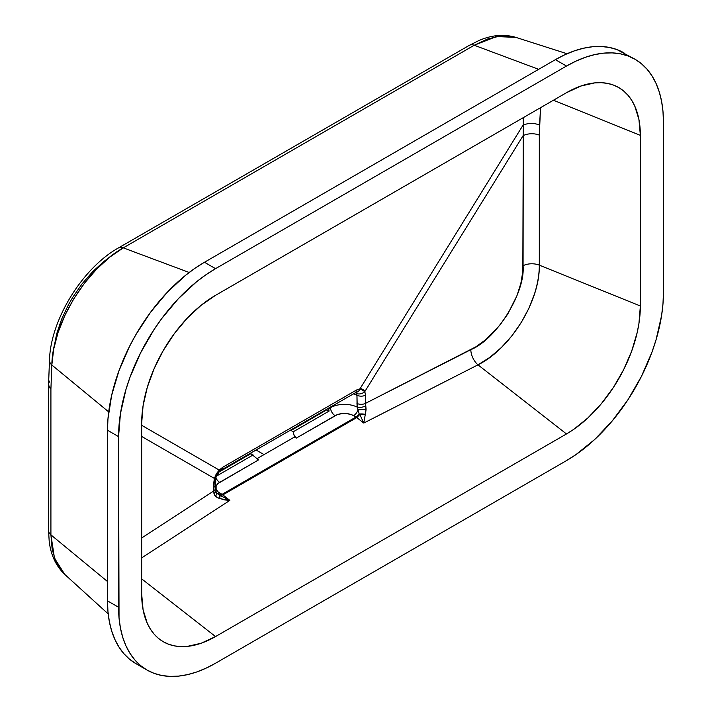 <?xml version="1.0" encoding="UTF-8"?>
<svg xmlns="http://www.w3.org/2000/svg" width="712" height="712" viewBox="0 0 712 712"><rect width="100%" height="100%" fill="white"/><g stroke="black" fill="none" stroke-linecap="round" stroke-linejoin="round"><path stroke-width="1.07" d="M256.178 450.064A30.038 17.346 120 0 0 258.785 448.373L253.561 451.39A30.038 17.346 120 0 0 256.178 450.064L264.018 454.594L256.178 450.064M355.484 392.241L356.578 393.469L356.961 395.276A19.589 11.312 0 0 0 353.214 393.852A19.589 11.312 180 0 1 356.961 395.276L357.041 405.404L357.887 409.863A6.533 3.774 -60 0 1 353.606 415.675A6.533 3.774 120 0 0 357.887 409.863L359.213 414.081L355.973 417.045L353.606 415.675A13.056 7.538 0 0 0 335.13 415.675L296.317 438.085L294.127 435.495L293.264 431.766L329.051 411.1L326.826 409.809L326.826 409.089L326.826 409.809L291.03 430.475L293.264 431.766L329.051 411.1L326.826 409.809L291.03 430.475A30.038 17.346 -60 0 0 291.235 429.639A30.038 17.346 -60 0 1 291.03 430.475L293.264 431.766L294.127 435.495L296.317 438.085L294.465 437.026L296.317 438.085L337.114 414.74L341.822 413.61L346.913 413.61L351.621 414.74L355.973 417.045L222.064 494.351L218.068 491.841L216.119 489.126L216.119 486.18L218.068 483.466L258.518 459.908L250.873 453.66A30.038 17.346 -60 0 1 250.668 453.063A30.038 17.346 -60 0 0 250.873 453.66L218.824 472.163L250.873 453.66L258.518 459.908L219.696 482.327A13.056 7.538 0 0 0 219.696 492.989L222.064 494.351L220.489 494.982L218.184 494.315M330.519 407.673L330.519 406.961L330.519 407.673A19.589 11.312 180 0 1 357.246 407.148A19.589 11.312 0 0 0 330.519 407.673A6.533 3.774 -120 0 0 335.13 415.675A6.533 3.774 60 0 1 330.519 407.673L328.668 408.741L328.668 408.029L328.668 408.741L330.519 407.673M53.863 348.097L56.648 333.937L61.606 319.234L68.548 304.558L72.686 297.411L82.067 283.848L92.64 271.69L103.988 261.402L109.817 257.094M61.962 571.549L64.676 574.344C55.91 565.933 50.748 554.844 49.181 541.076L48.558 530.547A13.056 7.538 0 0 0 50.917 534.872L52.172 549.406L55.91 561.804L61.962 571.549M64.748 574.406L54.477 558.181L50.917 534.872L107.485 581.517L50.917 534.872L50.917 388.983L51.843 365.016L108.696 411.892L51.843 365.016C52.314 324.263 86.508 268.104 123.292 247.856L109.808 257.103L96.725 269.011L84.612 283.02L73.852 298.684L64.89 315.38L58.09 332.379L53.667 349.183L51.843 365.016A13.056 7.992 -177.8 0 1 49.493 360.183A13.056 7.992 2.2 0 0 51.843 365.016L50.917 388.983A13.056 7.538 180 0 1 48.558 384.658A13.056 7.538 0 0 0 50.917 388.983L49.003 386.42L48.612 383.643L49.787 380.982M469.297 45.363L118.361 247.972A13.056 7.538 60 0 1 123.292 247.856L189.187 272.482L123.292 247.856L474.228 45.248L538.655 69.322L474.228 45.248L496.424 36.579L515.773 37.353L511.83 36.357L500.305 36.001L487.578 39L474.228 45.248A13.056 7.538 -120 0 0 469.297 45.363L478.58 40.691C491.502 35.022 503.891 33.9 515.737 37.336L567.055 53.738M355.769 392.437L356.961 395.276L357.246 407.148L359.213 414.081A6.533 2.385 3.1 0 1 365.292 414.366L363.779 423.053L477.974 364.847C510.727 348.729 540.123 300.9 539.313 265.149A13.056 7.538 0 0 0 523.08 265.718A13.056 7.538 180 0 1 539.313 265.149L640.355 305.991L638.94 323.453L637.178 332.593L631.633 351.247L623.587 369.795L613.343 387.533L601.302 403.775L587.925 417.908L573.721 429.372L566.476 433.955L477.974 364.847L489.936 357.317L501.444 347.456L512.026 335.69L521.317 322.429L528.963 308.163L534.623 293.522C537.756 283.456 539.322 274.004 539.313 265.149L539.313 135.111A13.056 7.538 0 0 0 523.08 135.689A13.056 7.538 180 0 1 539.313 135.111L539.58 125.134A13.056 7.859 3.1 0 0 522.875 125.428A13.056 7.859 -176.9 0 1 539.58 125.134L540.533 107.69L539.313 135.111L539.313 265.149L640.355 305.991A104.486 60.324 -60 0 1 566.476 433.955L215.54 636.572A104.486 60.324 -60 0 1 157.192 637.276A104.486 60.324 -60 0 1 141.661 593.915L143.076 609.739L147.277 623.312L150.383 629.096L154.112 634.125L158.429 638.352L163.297 641.743L168.673 644.262L174.493 645.891L180.715 646.603L187.265 646.398L201.122 643.256L215.54 636.572L141.661 578.874L215.54 636.572L566.476 433.955L477.974 364.847A13.056 7.209 63 0 1 470.846 349.663C496.576 339.143 525.447 292.748 523.08 265.718L523.293 117.64L522.831 271.45L520.828 283.474L516.903 295.854L507.754 314.037L499.833 325.215L485.976 339.482L475.945 346.788L365.523 403.348L365.523 395.196L364.82 391.6L523.08 135.689L364.82 391.6L364.001 390.229L361.554 388.788L356.463 390.043L222.838 467.188L219.207 470.062L141.661 425.287L219.207 470.062L216.252 473.943L214.401 478.446L213.769 490.96L141.661 538.014L213.769 490.96L214.454 495.036L217.267 497.67L224.494 499.904L229.869 500.367L141.661 557.923L229.869 500.367L219.821 495.312L222.865 494.893L229.869 500.367L219.821 495.312L222.865 494.893L229.869 500.367L219.483 498.551A6.533 2.002 -58.1 0 0 219.821 495.312L219.483 498.551A6.533 2.341 -63.4 0 0 219.216 494.902A6.533 5.527 112.9 0 1 219.821 495.312A6.533 5.527 -67.1 0 0 219.216 494.902A6.533 2.341 116.6 0 1 219.483 498.551L215.389 496.3A6.533 2.786 -37 0 0 216.359 492.677A6.533 2.786 143 0 1 215.389 496.3L213.956 493.505A6.533 2.768 -9.4 0 0 215.683 491.182A6.533 2.768 170.6 0 1 213.956 493.505L213.769 490.96A6.533 3.774 0 0 0 215.442 488.441A6.533 3.774 180 0 1 213.769 490.96L213.769 482.807A6.533 3.774 0 0 0 215.442 480.288A6.533 3.774 180 0 1 213.769 482.807L214.401 478.446L141.661 436.447L214.401 478.446A6.533 2.011 15.3 0 0 215.843 477.636A6.533 2.011 -164.7 0 1 214.401 478.446L219.207 470.062A6.533 1.958 44.4 0 1 219.26 471.7A6.533 1.958 -135.6 0 0 219.207 470.062L222.838 467.188A6.533 3.774 60 0 1 221.485 469.902A6.533 3.774 -120 0 0 222.838 467.188L356.463 390.043A6.533 3.774 60 0 1 355.11 392.757A6.533 3.774 -120 0 0 356.463 390.043L360.014 388.77L522.875 125.428L360.014 388.77A6.533 5.002 83.5 0 1 356.196 392.312A6.533 5.002 -96.5 0 0 360.014 388.77L364.82 391.6A6.533 4.833 155.6 0 1 356.578 393.469A6.533 4.833 -24.4 0 0 364.82 391.6L365.523 395.196A6.533 3.774 180 0 1 356.961 395.276A6.533 3.774 0 0 0 365.523 395.196L365.523 403.348L470.846 349.663A13.056 7.209 -117 0 0 477.974 364.847L363.779 423.053L356.774 417.588L222.865 494.893L356.774 417.588L359.818 414.491L363.779 423.053L365.95 410.655L365.523 403.348A6.533 3.774 180 0 1 356.961 403.437A6.533 3.774 0 0 0 365.523 403.348L365.799 405.84A6.533 2.884 169.1 0 1 357.246 407.148A6.533 2.884 -10.9 0 0 365.799 405.84L366.048 409.32L357.887 409.863L366.048 409.32L365.292 414.366L359.213 414.081L355.973 417.045A6.533 3.774 60 0 1 356.774 417.588L359.818 414.491L363.779 423.053L356.774 417.588A6.533 3.774 -120 0 0 355.973 417.045L222.064 494.351A6.533 3.774 60 0 1 222.865 494.893A6.533 3.774 -120 0 0 222.064 494.351L218.611 494.573M141.661 423.293L141.661 593.915L141.661 423.293A104.486 60.324 -60 0 1 215.54 295.329L201.122 305.288L187.265 318.139L174.493 333.403L163.297 350.473L154.112 368.709L147.277 387.399L143.076 405.831L141.661 423.293M566.476 92.711L215.54 295.329L566.476 92.711A104.486 60.324 -60 0 1 611.795 84.488A104.486 60.324 -60 0 1 640.355 135.369L553.447 100.241L640.355 135.369L638.94 119.545L634.73 105.972L631.633 100.196L627.904 95.168L623.587 90.931L618.719 87.54L613.343 85.022L607.523 83.393L601.302 82.681L594.751 82.886L580.885 86.036L566.476 92.711M640.355 305.991L640.355 135.369L640.355 305.991M107.485 600.848A137.131 79.174 120 0 0 135.885 663.62L129.495 659.17L123.826 653.616L118.94 647.021L114.872 639.429L111.659 630.939L109.354 621.612L107.957 611.555L107.485 600.848L118.566 607.247L107.485 600.848L107.485 430.226L107.485 600.848M215.54 663.228A137.131 79.174 -60 0 1 146.975 670.019A137.131 79.174 -60 0 1 118.566 607.247L118.566 436.625L107.485 430.226L118.566 436.625A137.131 79.174 -60 0 1 215.54 268.664L204.46 262.265A137.131 79.174 120 0 0 107.485 430.226L107.957 418.976L111.659 395.311L118.94 370.827L129.495 346.486L135.885 334.649L150.579 312.239L167.347 292.214L185.538 275.339L194.955 268.291L204.46 262.265L215.54 268.664L566.476 66.056L555.396 59.657L204.46 262.265L555.396 59.657L566.476 66.056A137.131 79.174 -60 0 1 635.042 59.265A137.131 79.174 -60 0 1 663.442 122.046L663.442 292.668A137.131 79.174 -60 0 1 566.476 460.619L215.54 663.228L206.035 668.176L196.619 672.003L187.39 674.664L178.427 676.133L169.83 676.4L161.668 675.466L154.023 673.329L146.975 670.019L140.584 665.569L134.915 660.015L130.02 653.42L125.953 645.828L122.749 637.338L120.435 628.011L119.038 617.954L118.566 436.625L120.435 413.699L125.953 389.508L130.02 377.227L140.584 352.876L154.023 329.603L161.668 318.638L178.427 298.613L196.619 281.738L206.035 274.69L215.54 268.664L566.476 66.056L575.981 61.107L585.389 57.28L594.627 54.628L603.58 53.151L612.187 52.884L620.348 53.818L627.993 55.954L635.042 59.265L641.432 63.715L647.101 69.269L651.996 75.873L656.063 83.455L659.268 91.946L661.582 101.273L662.979 111.339L663.442 122.046L663.442 292.668L662.979 303.908L661.582 315.585L656.063 339.775L651.996 352.057L641.432 376.408L627.993 399.69L612.187 421.006L594.627 439.544L575.981 454.594L566.476 460.619L215.54 663.228M623.961 52.866A137.131 79.174 120 0 0 555.396 59.657L564.901 54.708L574.308 50.89L583.537 48.229L592.5 46.752L601.106 46.485L609.267 47.428L616.912 49.555L635.042 59.265M256.81 458.768L294.465 437.026L256.81 458.768M329.051 411.1L328.668 408.741A6.533 3.774 60 0 0 329.051 411.1M217.018 474.406L217.311 475.616L253.098 454.95L217.311 475.616A6.533 3.774 -120 0 1 217.071 474.664M469.288 45.372A13.056 7.538 60 0 1 474.228 45.248L123.292 247.856A13.056 7.538 -120 0 0 118.352 247.981M118.361 247.972C82.396 268.113 50.463 319.991 49.493 360.183L48.567 384.151A13.056 7.992 2.2 0 0 50.917 388.983L50.917 534.872A13.056 7.538 180 0 1 48.558 530.529L48.558 384.658A13.056 7.538 0 0 1 48.558 384.418L48.558 384.418M217.222 493.585A6.533 3.774 120 0 0 219.696 492.989A6.533 3.774 -60 0 1 217.222 493.585M215.834 477.69A6.533 3.774 -120 0 0 219.696 482.327A6.533 3.774 60 0 1 215.834 477.69M213.92 486.02A6.533 3.774 180 0 1 215.442 488.441L216.341 492.651L218.593 494.555M359.818 414.491A6.533 2.091 -2.4 0 1 365.292 414.366A6.533 2.385 -176.9 0 0 359.213 414.081L359.818 414.491M108.188 613.904L64.676 574.344M135.885 663.62L146.975 670.019M48.567 384.151L48.558 384.658M356.142 392.321L221.485 469.902L219.26 471.691L215.843 477.645L215.442 488.441"/></g></svg>

